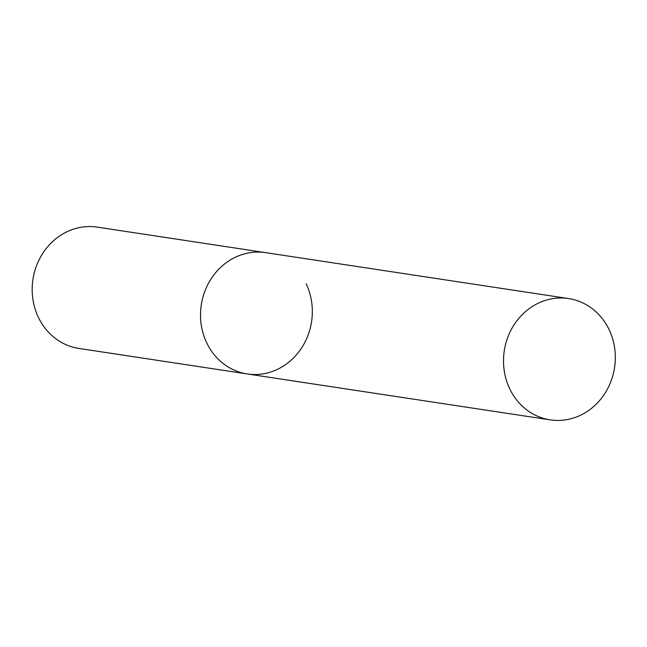 <?xml version="1.0" encoding="UTF-8"?>
<svg xmlns="http://www.w3.org/2000/svg" width="647" height="647" viewBox="0 0 647 647"><rect width="100%" height="100%" fill="white"/><g stroke="black" fill="none" stroke-linecap="round" stroke-linejoin="round"><path stroke-width="0.97" d="M206.708 342.837A61.344 55.779 -81.4 0 1 211.254 278.614A61.344 55.779 -81.4 0 1 265.61 252.645A61.344 55.779 98.6 0 0 230.842 259.665A61.344 55.779 98.6 0 0 201.185 324.454A61.344 55.779 98.6 0 0 247.227 373.95A61.344 55.779 -81.4 0 1 206.708 342.837M306.136 283.758A61.344 55.779 -81.4 0 1 301.583 347.973A61.344 55.779 -81.4 0 1 247.227 373.95L78.902 348.434A61.344 55.779 -81.4 0 1 38.375 317.321A61.344 55.779 -81.4 0 1 42.928 253.106A61.344 55.779 -81.4 0 1 97.285 227.129L568.608 298.566A61.344 55.779 98.6 0 0 533.832 305.586A61.344 55.779 98.6 0 0 504.175 370.375A61.344 55.779 98.6 0 0 550.217 419.871A61.344 55.779 98.6 0 0 584.993 412.851A61.344 55.779 98.6 0 0 614.65 348.062A61.344 55.779 98.6 0 0 568.608 298.566M247.227 373.95L550.217 419.871"/></g></svg>

